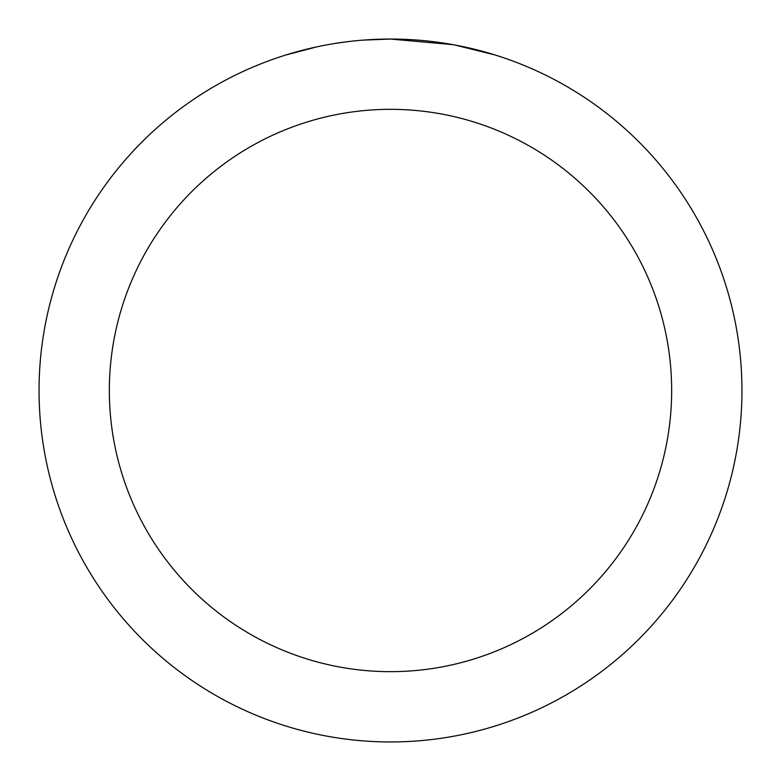 <?xml version="1.0" encoding="UTF-8"?>
<svg xmlns="http://www.w3.org/2000/svg" width="781" height="781" viewBox="0 0 781 781"><rect width="100%" height="100%" fill="white"/><g stroke="black" fill="none" stroke-linecap="round" stroke-linejoin="round"><path stroke-width="1.17" d="M397.509 39.118L402.391 39.255M433.777 41.725L435.261 41.91M452.931 44.644L390.5 39.05A351.45 351.45 0 0 1 741.95 390.5A351.45 351.45 0 0 1 390.5 741.95A351.45 351.45 0 0 1 39.05 390.5A351.45 351.45 0 0 1 390.5 39.05L363.038 40.124M454.591 44.947L494.91 54.924M390.5 109.34A281.16 281.16 0 0 1 671.66 390.5A281.16 281.16 0 0 1 390.5 671.66A281.16 281.16 0 0 1 109.34 390.5A281.16 281.16 0 0 1 390.5 109.34M350.864 41.295L346.579 41.803M286.1 54.924L316.725 46.88M336.767 43.18L346.579 41.813M364.737 39.997L370.331 39.636M337.958 43.004L344.421 42.086"/></g></svg>

